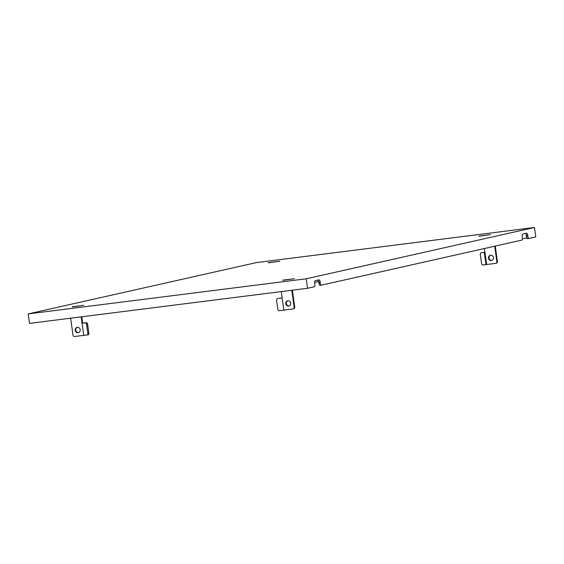 <?xml version="1.0" encoding="UTF-8"?>
<svg xmlns="http://www.w3.org/2000/svg" width="564" height="564" viewBox="0 0 564 564"><rect width="100%" height="100%" fill="white"/><g stroke="black" fill="none" stroke-linecap="round" stroke-linejoin="round"><path stroke-width="0.85" d="M490.595 255.224A2.679 2.475 -102.7 0 0 488.53 258.305A2.679 2.475 -102.7 0 0 491.554 260.49A2.679 2.475 -102.7 0 0 490.595 255.224M490.666 255.217A2.679 2.475 -102.7 0 0 491.836 260.413M481.219 252.799L484.962 252.383L486.669 264.516L482.925 264.932A1.53 1.128 -100.1 0 1 481.585 263.536L480.309 254.442A1.53 1.128 -100.1 0 1 481.162 252.806L482.185 252.623A1.53 1.128 79.9 0 1 482.241 252.616L481.219 252.799A1.53 1.128 -100.1 0 0 481.162 252.806M484.836 252.404L484.293 248.541M495.255 246.08L497.434 261.555A1.53 1.417 77.3 0 1 496.242 263.247M496.362 263.226L495.791 263.36A1.53 1.417 -102.7 0 1 495.671 263.381L486.669 264.516M495.791 263.36A1.53 1.417 -102.7 0 0 496.863 261.682L497.434 261.555M494.684 246.207L496.863 261.682M484.829 252.334L482.241 252.616M77.275 327.381A2.679 2.475 77.3 0 1 78.234 332.654A2.679 2.475 77.3 0 1 75.209 330.462A2.679 2.475 77.3 0 1 77.275 327.381M70.627 318.188L73.01 335.171A1.53 1.417 -102.7 0 0 74.631 336.511L83.754 335.361L82.055 323.228L82.626 323.101L81.738 316.785M82.626 323.101L86.243 322.7A1.53 1.128 79.9 0 1 87.582 324.096L86.56 324.279A1.53 1.128 -100.1 0 0 85.22 322.883L82.055 323.228L81.153 316.855M78.523 332.57A2.679 2.475 77.3 0 1 77.353 327.374M87.582 324.096L88.858 333.19A1.53 1.128 79.9 0 1 88.005 334.826L86.983 335.002A1.53 1.128 -100.1 0 1 86.926 335.016L83.754 335.361M88.005 334.826A1.53 1.128 79.9 0 1 87.949 334.833L87.039 334.995M86.56 324.279L87.836 333.373L88.858 333.19M86.983 335.002A1.53 1.128 -100.1 0 0 87.836 333.373M287.901 300.788A2.679 2.475 77.3 0 1 288.86 306.055A2.679 2.475 77.3 0 1 285.835 303.869A2.679 2.475 77.3 0 1 287.901 300.788M281.246 291.595L283.847 310.094L292.977 308.945A1.53 1.417 -102.7 0 0 294.168 307.253L291.778 290.263M289.142 305.977A2.679 2.475 77.3 0 1 287.978 300.781M294.168 307.253L294.739 307.119L292.363 290.192M294.739 307.119A1.53 1.417 77.3 0 1 293.548 308.811M277.862 298.56A1.53 1.53 -135.6 0 0 276.98 299.005L277.044 298.948A1.53 1.53 44.4 0 1 277.925 298.504L282.141 297.968M282.134 297.912L277.925 298.504M276.98 299.005A1.53 1.53 -135.6 0 0 276.564 300.288L277.841 309.382A1.53 1.53 -135.6 0 0 279.568 310.693L283.847 310.094M81.935 318.181L81.977 316.757M28.2 313.901L256.444 262.591L534.468 227.489L306.224 278.799L28.2 313.901L29.532 323.376L307.556 288.274L314.303 286.759A2.298 0.881 82.8 0 0 314.846 284.291L314.684 283.149A2.298 0.881 -97.2 0 1 315.227 280.682L318.956 279.843A2.298 0.881 -97.2 0 1 318.991 279.843A2.298 0.881 -97.2 0 1 320.14 281.922L320.296 283.065A2.298 0.881 82.8 0 0 321.445 285.151A2.298 0.881 82.8 0 0 321.48 285.144L521.876 240.095A2.298 0.881 82.8 0 0 522.419 237.627L522.257 236.492A2.298 0.881 -97.2 0 1 522.8 234.025L526.529 233.186A2.298 0.881 -97.2 0 1 526.564 233.179A2.298 0.881 -97.2 0 1 527.714 235.266L527.869 236.401A2.298 0.881 82.8 0 0 529.018 238.487A2.298 0.881 82.8 0 0 529.053 238.48L535.8 236.965L534.468 227.489M306.224 278.799L307.556 288.274M321.417 285.151L320.077 285.321A2.298 0.881 -97.2 0 1 320.042 285.328A2.298 0.881 -97.2 0 1 318.893 283.241L320.296 283.065M320.14 281.922L318.738 282.106L318.893 283.241M318.738 282.106A2.298 0.881 82.8 0 0 317.863 280.089M528.99 238.487L527.65 238.657A2.298 0.881 -97.2 0 1 527.615 238.664A2.298 0.881 -97.2 0 1 526.466 236.577L527.869 236.401M527.714 235.266L526.311 235.442L526.466 236.577M526.311 235.442A2.298 0.881 82.8 0 0 525.436 233.425M526.952 238.135L522.468 238.706M484.293 252.468L485.999 264.594M85.22 322.883L86.243 322.7M282.818 280.167L294.387 278.708L282.818 280.167M72.192 306.76L83.761 305.3L72.192 306.76M478.906 236.09L490.476 234.624L478.906 236.09M268.281 262.683L279.857 261.224L268.281 262.683M293.097 308.924L293.675 308.79M282.945 280.322L294.316 278.715M72.326 306.915L83.691 305.314M479.033 236.245L490.405 234.638M268.415 262.838L279.779 261.231M321.445 285.151L320.042 285.328M529.018 238.487L527.615 238.664M318.604 281.457L314.627 282.352"/></g></svg>
